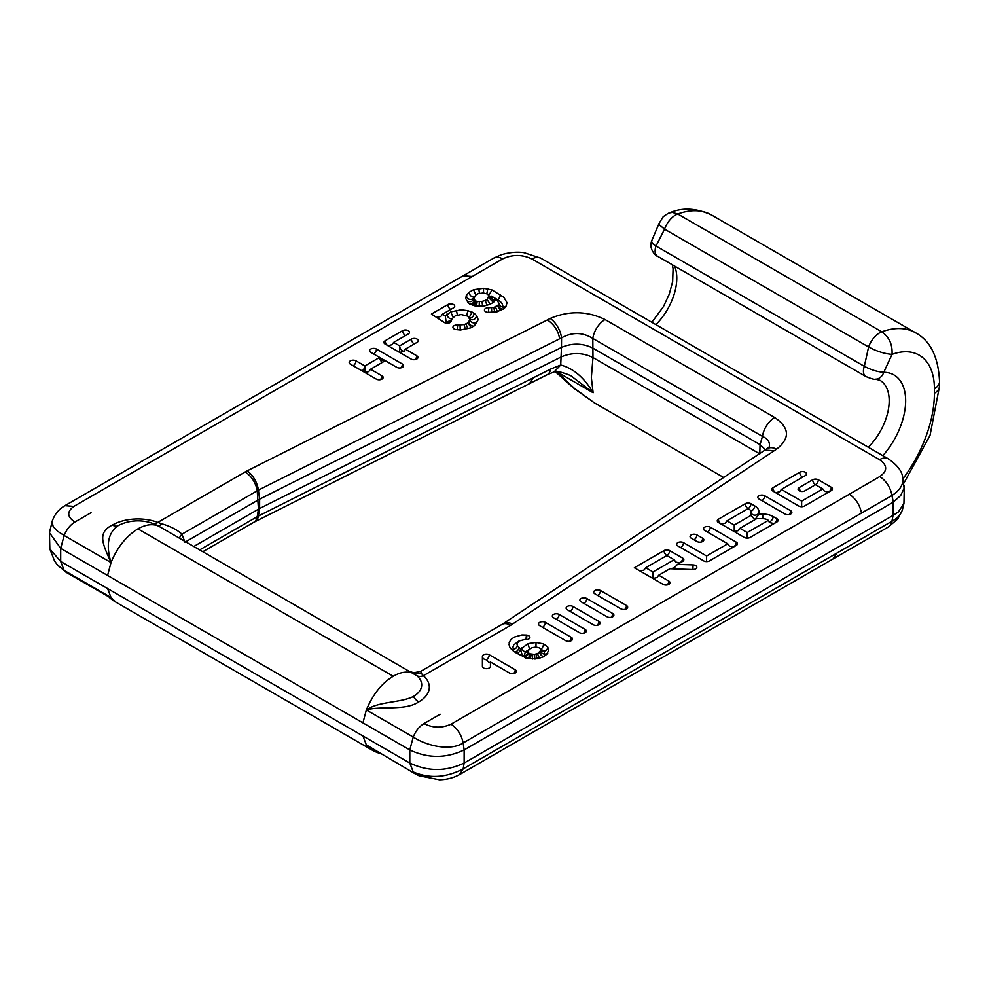 <?xml version="1.0" encoding="UTF-8"?>
<svg xmlns="http://www.w3.org/2000/svg" width="989" height="989" viewBox="0 0 989 989"><rect width="100%" height="100%" fill="white"/><g stroke="black" fill="none" stroke-linecap="round" stroke-linejoin="round"><path stroke-width="1.48" d="M107.591 588.566L60.7 561.492L64.137 570.43L66.139 572.334L109.062 596.96L111.015 597.492L107.591 588.566L409.792 763.038L413.229 771.976C429.436 778.8 446.076 777.774 463.161 768.886L836.781 553.172L833.27 558.612M893.055 502.301L464.138 749.934L463.161 742.962L891.917 495.514C900.237 490.05 903.835 484.004 902.71 477.378L904.107 488.245L900.67 495.526L893.055 502.301L893.055 515.405L464.138 763.038L463.161 768.886L459.662 774.362M423.972 723.577C419.262 726.495 415.689 730.982 413.229 737.04L366.35 709.966C378.577 701.189 400.36 703.006 413.353 696.491A11.695 6.75 60 0 0 418.743 701.906C404.934 711.178 380.938 705.577 366.35 709.966L362.914 722.86L409.792 749.934C427.903 758.526 446.027 758.526 464.138 749.934L464.138 763.038C446.027 771.643 427.903 771.643 409.792 763.038L409.792 749.934L413.229 737.04C425.888 745.397 449.624 751.689 463.161 742.962C461.48 734.815 457.437 728.547 451.021 724.183C441.848 728.275 432.823 728.077 423.972 723.577L440.13 714.243M415.256 773.893L366.35 744.902L376.858 751.714M893.055 515.405L891.917 521.277C897.777 518.051 901.338 513.971 902.586 509.051L903.946 503.389L898.42 511.894L893.351 515.244M107.863 596.392L111.015 597.492L64.137 570.43L57.758 565.387L54.494 560.948M52.417 520.573L49.45 532.7L49.846 548.969L60.7 561.492L60.7 548.388L64.137 535.482L57.758 531.365L53.183 526.667L52.145 521.697L52.973 519.237M111.015 597.492L116.096 602.289A43.64 43.64 0 0 1 109.371 597.504L109.272 597.405M193.893 546.41L259.613 508.519L561.393 356.819C572.235 352.282 582.768 352.517 592.98 357.548L591.348 377.6L593.128 392.732L571.827 376.488M550.576 369.095L560.726 365.003L561.468 347.411L259.625 499.148L259.613 508.519L258.389 516.035L550.576 369.095A17.555 9.408 63.3 0 1 547.115 374.769L530.017 383.361M362.914 722.86L60.7 548.388L49.45 532.7M185.784 541.737L259.625 499.148L258.401 490.111L181.964 534.196A11.695 7.343 -26.1 0 0 179.491 538.103M112.425 525.048A11.695 6.75 -120 0 0 117.815 525.851C108.085 532.861 105.823 545.1 111.015 562.556C103.61 545.458 96.18 532.923 112.425 525.048A36.061 20.818 180 0 1 157.77 522.39L162.097 523.886L158.611 526.111L416.999 675.833A28.434 16.417 180 0 1 413.353 696.491M418.743 701.906A36.061 20.818 0 0 0 423.354 675.722L421.141 673.188L420.832 671.284C414.304 672.817 411.449 673.163 412.302 672.322L411.214 671.89M420.931 671.222L501.955 624.455A17.431 10.063 -120 0 1 510.67 625.32L423.354 675.722A11.695 7.974 -48.8 0 1 416.999 675.833M421.549 673.67L413.934 673.521C407.555 670.987 400.656 671.902 393.251 676.266C381.878 683.053 372.915 694.29 366.35 709.966M510.67 625.32L776.588 449.154C790.322 438.312 789.679 427.755 774.696 417.494A17.555 10.137 -60 0 0 762.47 436.384C767.921 438.844 770.184 442.318 769.244 446.781M626.494 605.528L600.546 590.544A4.018 2.312 0 0 0 596.169 590.037A4.018 2.312 0 0 0 593.684 592.176A4.018 2.312 0 0 0 594.871 593.82L620.82 608.804A4.018 2.312 0 0 0 625.196 609.311A4.018 2.312 0 0 0 627.669 607.159A4.018 2.312 0 0 0 626.494 605.528A4.018 2.312 -60 0 1 624.924 609.36M691.224 538.189L696.985 541.502A4.018 2.312 0 0 0 701.349 542.009A4.018 2.312 0 0 0 703.834 539.87A4.018 2.312 0 0 0 702.66 538.226L696.899 534.913A4.018 2.312 0 0 0 692.523 534.406A4.018 2.312 0 0 0 690.05 536.545A4.018 2.312 0 0 0 691.224 538.189M692.56 569.553A4.018 2.312 0 0 0 696.825 567.241A4.018 2.312 0 0 0 693.054 564.929L677.477 564.385L682.67 561.393A4.018 2.312 0 0 0 683.844 559.749A4.018 2.312 0 0 0 682.67 558.105L669.689 550.613A4.018 2.312 0 0 0 664.015 550.613L634.345 567.748L663.137 584.363A4.018 2.312 0 0 0 667.513 584.87A4.018 2.312 0 0 0 669.998 582.731A4.018 2.312 0 0 0 668.824 581.087L658.686 575.239L669.899 568.762L692.56 569.553M548.623 651.108L547.807 647.115L543.554 643.901L536.038 642.454L528.175 643.616L520.807 648.92A40.908 23.625 180 0 1 520.424 648.66A20.398 11.781 180 0 1 518.928 647.424A15.725 9.086 180 0 1 517.309 645.372L516.95 643.888L518.842 641.07L524.516 639.574A20.163 11.645 180 0 1 524.887 639.623A4.018 2.312 180 0 0 529.906 637.386A4.018 2.312 180 0 0 526.89 635.136A28.187 16.281 0 0 0 526.371 635.062L521.883 634.963L514.342 637.089L511.128 639.376L509.162 642.442L509.644 646.757A23.761 13.722 0 0 0 512.079 649.86A28.434 16.417 0 0 0 514.181 651.566A48.943 28.261 0 0 0 516.419 653.049L526.568 658.105L535.642 658.971L543.122 656.931L546.744 654.335L548.734 650.02M598.926 621.451L572.965 606.467A4.018 2.312 0 0 0 568.588 605.96A4.018 2.312 0 0 0 566.116 608.099A4.018 2.312 0 0 0 567.29 609.743L593.239 624.727A4.018 2.312 0 0 0 597.616 625.221A4.018 2.312 0 0 0 600.1 623.082A4.018 2.312 0 0 0 598.926 621.451A4.018 2.312 -60 0 1 597.356 625.283M515.22 669.763L489.271 654.78A4.018 2.312 0 0 0 484.894 654.285A4.018 2.312 0 0 0 482.409 656.424L482.409 666.351A4.018 2.312 0 0 0 486.427 668.675A4.018 2.312 0 0 0 490.445 666.351L490.445 662.024L509.545 673.052A4.018 2.312 0 0 0 513.921 673.546A4.018 2.312 0 0 0 516.394 671.407A4.018 2.312 0 0 0 515.22 669.763A4.018 2.312 -60 0 1 513.65 673.608M571.333 637.373L545.372 622.39A4.018 2.312 0 0 0 540.995 621.896A4.018 2.312 0 0 0 538.523 624.034A4.018 2.312 0 0 0 539.697 625.666L565.646 640.649A4.018 2.312 0 0 0 570.023 641.156A4.018 2.312 0 0 0 572.507 639.018A4.018 2.312 0 0 0 571.333 637.373A4.018 2.312 -60 0 1 569.763 641.218M759.058 499.025L785.006 514.008A4.018 2.312 0 0 0 789.383 514.515A4.018 2.312 0 0 0 791.868 512.364A4.018 2.312 0 0 0 790.693 510.732L764.732 495.749A4.018 2.312 0 0 0 760.356 495.242A4.018 2.312 0 0 0 757.883 497.38A4.018 2.312 0 0 0 759.058 499.025M772.854 487.775A4.018 2.312 0 0 0 771.68 489.419A4.018 2.312 0 0 0 772.854 491.063L798.803 506.047A4.018 2.312 0 0 0 804.49 506.047L831.316 490.556A4.018 2.312 0 0 0 832.491 488.912A4.018 2.312 0 0 0 831.316 487.28L818.336 479.789A4.018 2.312 0 0 0 812.661 479.789L799.248 487.528A4.018 2.312 0 0 0 798.074 489.172A4.018 2.312 0 0 0 800.546 491.31A4.018 2.312 0 0 0 804.922 490.804L815.492 484.697L822.799 488.912L801.646 501.126L781.372 489.419L805.355 475.573A4.018 2.312 0 0 0 806.529 473.929A4.018 2.312 0 0 0 804.057 471.79A4.018 2.312 0 0 0 799.681 472.297L772.854 487.775A4.018 2.312 -120 0 0 775.673 492.683L779.703 491.731L781.372 489.419M612.71 613.489L586.749 598.506A4.018 2.312 0 0 0 582.385 597.999A4.018 2.312 0 0 0 579.9 600.138A4.018 2.312 0 0 0 581.075 601.782L607.036 616.765A4.018 2.312 0 0 0 611.412 617.26A4.018 2.312 0 0 0 613.885 615.121A4.018 2.312 0 0 0 612.71 613.489A4.018 2.312 -60 0 1 611.14 617.321M553.494 617.705L579.443 632.688A4.018 2.312 0 0 0 583.819 633.195A4.018 2.312 0 0 0 586.304 631.056A4.018 2.312 0 0 0 585.129 629.412L559.168 614.429A4.018 2.312 0 0 0 554.792 613.922A4.018 2.312 0 0 0 552.319 616.06A4.018 2.312 0 0 0 553.494 617.705M710.312 527.162A4.018 2.312 0 0 0 705.936 526.667A4.018 2.312 0 0 0 703.463 528.806A4.018 2.312 0 0 0 704.638 530.438L727.756 543.789L706.603 556.003L683.486 542.652A4.018 2.312 0 0 0 679.109 542.145A4.018 2.312 0 0 0 676.637 544.296A4.018 2.312 0 0 0 677.811 545.928L703.76 560.911A4.018 2.312 0 0 0 709.447 560.911L736.273 545.421A4.018 2.312 0 0 0 737.448 543.789A4.018 2.312 0 0 0 736.273 542.145L710.312 527.162A4.018 2.312 -60 0 1 707.481 532.082M750.07 537.46L776.897 521.969A4.018 2.312 0 0 0 778.071 520.338A4.018 2.312 0 0 0 776.897 518.693L773.151 516.542A14.687 8.481 0 0 0 762.742 514.057L758.971 514.057L758.971 511.882A14.687 8.481 0 0 0 758.971 511.857A14.687 8.481 0 0 0 754.669 505.874L750.935 503.71A4.018 2.312 0 0 0 745.261 503.71L718.434 519.2A4.018 2.312 0 0 0 717.26 520.832A4.018 2.312 0 0 0 718.434 522.476L744.383 537.46A4.018 2.312 0 0 0 750.07 537.46M393.251 676.266L137.916 528.855C145.791 524.454 152.689 523.54 158.611 526.111L154.383 524.071M769.158 447.065L765.535 449.76L760.047 444.642L762.47 436.384L592.819 338.436C582.694 332.156 572.272 331.958 561.554 337.818L258.401 490.111A17.431 9.346 63.3 0 0 247.126 470.875L547.436 319.917C554.297 324.676 558.352 330.944 559.601 338.708M759.812 453.864L760.047 444.642L592.732 348.041C582.595 343.109 572.174 342.899 561.468 347.411L561.554 337.818A17.555 9.408 -116.7 0 0 550.205 318.446L547.424 319.917M370.776 352.319L379.628 357.425L364.854 365.942L356.015 360.837A4.018 2.312 0 0 0 351.639 360.342A4.018 2.312 0 0 0 349.166 362.481A4.018 2.312 0 0 0 350.341 364.125L376.302 379.108A4.018 2.312 0 0 0 380.666 379.603A4.018 2.312 0 0 0 383.151 377.464A4.018 2.312 0 0 0 381.977 375.832L370.541 369.231L385.302 360.701L396.737 367.302A4.018 2.312 0 0 0 401.114 367.809A4.018 2.312 0 0 0 403.586 365.67A4.018 2.312 0 0 0 402.412 364.026L376.463 349.043A4.018 2.312 0 0 0 372.087 348.536A4.018 2.312 0 0 0 369.602 350.687A4.018 2.312 0 0 0 370.776 352.319M393.634 342.404L408.309 333.936A4.018 2.312 0 0 0 409.483 332.292A4.018 2.312 0 0 0 407.011 330.153A4.018 2.312 0 0 0 402.634 330.647L385.117 340.772A4.018 2.312 0 0 0 383.942 342.404A4.018 2.312 0 0 0 385.117 344.048L411.065 359.032A4.018 2.312 0 0 0 415.442 359.539A4.018 2.312 0 0 0 417.927 357.388A4.018 2.312 0 0 0 416.74 355.756L405.305 349.154L417.074 342.355A4.018 2.312 0 0 0 418.248 340.723A4.018 2.312 0 0 0 415.763 338.584A4.018 2.312 0 0 0 411.387 339.079L399.63 345.866L393.634 342.404L391.965 344.728L387.948 345.68A4.018 2.312 -120 0 1 385.117 340.772M496.243 299.098L498.951 303.264L498.295 304.921L493.795 307.517L488.727 307.715A4.018 2.312 0 0 0 484.449 310.027A4.018 2.312 0 0 0 488.207 312.339L496.602 311.906L503.945 308.679L505.886 306.541L507.023 302.708L503.871 297.343L492.028 289.938L483.572 288.306L473.533 289.715L469.07 292.287L466.215 295.674L465.819 298.703L468.551 303.351L475.017 305.91L484.078 305.984L489.938 304.34L493.61 302.214L496.243 299.098C496.132 300.693 495.786 300.433 495.205 298.332L497.504 299.667C501.225 301.707 503.005 304.179 502.857 307.06A4.018 3.19 21.6 0 1 498.951 303.264L498.988 303.141M456.275 329.584L460.491 329.992L470.789 327.829L474.423 325.727L478.206 319.719L476.673 315.738L474.201 313.266L467.884 310.657L461.072 309.792L450.663 311.918L445.297 316.109L442.429 314.23L453.543 307.814A4.018 2.312 0 0 0 454.717 306.17A4.018 2.312 0 0 0 452.245 304.031A4.018 2.312 0 0 0 447.869 304.538L431.414 314.032L444.246 322.439A4.018 2.312 0 0 0 448.351 323.131A4.018 2.312 0 0 0 451.219 321.301L451.936 318.866L455.299 315.788L461.109 314.539L467.772 316.121L469.936 319.595L467.871 322.958L464.187 324.59L457.635 325.01A4.018 2.312 0 0 0 452.937 327.297A4.018 2.312 0 0 0 456.275 329.584M162.097 523.886C170.64 526.432 177.266 529.869 181.964 534.196L184.943 542.219M247.126 470.875L157.77 522.39A11.695 5.254 -69.2 0 1 153.666 523.787M489.271 654.78A4.018 2.312 -60 0 1 486.427 659.7L489.271 662.704L490.445 662.024M801.646 506.727L801.646 501.126M831.316 487.28A4.018 2.312 -60 0 1 828.485 492.188L824.455 491.236L822.799 488.912M706.603 561.591L706.603 556.003M727.756 543.789L729.412 546.101L733.43 547.065M677.477 564.385L674.807 567.29L671.37 568.811M658.686 575.239L657.017 577.551L653 578.516L653 571.963L645.706 567.748L644.037 570.06L640.031 571.024M679.826 563.025L675.821 562.061L674.152 559.749L653 571.963M645.706 567.748L666.858 555.534L674.152 559.749M726.952 520.832L748.104 508.63L748.994 509.15A6.651 3.845 180 0 1 750.948 511.857A6.651 3.845 180 0 1 750.948 511.869L750.935 515.417L734.246 525.048L726.952 520.832L725.283 523.156L721.278 524.121M776.897 518.693A4.018 2.312 -60 0 1 774.066 523.601L770.035 522.649L768.379 520.338L747.227 532.539L739.933 528.324L738.264 530.648L734.246 531.612L734.246 525.048M747.227 532.539L747.227 538.14M754.941 519.658L750.935 515.417M739.933 528.324L756.61 518.693L762.754 518.693A6.651 3.845 180 0 1 767.476 519.818L768.379 520.338M754.966 519.645L758.971 514.057M525.505 657.734L524.207 655.682A4.018 3.251 -13.6 0 0 528.175 652.085L528.954 649.6L532.144 647.659L535.828 647.09L538.807 647.647L540.315 648.784L540.649 650.539L537.756 653.482L534.48 654.384L529.807 653.816L528.46 652.715L528.41 651.182M540.699 650.07L540.649 650.539A4.018 3.251 12.1 0 0 544.63 654.1L544.061 651.232L540.266 648.71M530.153 648.92L525.344 651.862L524.207 655.682L525.802 658.056C522.724 656.412 521.055 653.37 520.807 648.92M460.206 329.967L460.07 325.245M465.226 329.238L464.187 324.59M467.859 328.707L465.98 324.046M471.147 327.619L467.871 322.958M473.682 326.16C470.863 325.888 469.243 324.466 468.811 321.919M477.168 321.882C474.226 323.576 471.877 323.131 470.109 320.56L469.936 319.595M476.673 315.738C475.425 319.484 473.138 320.634 469.8 319.187L469.75 319.138M474.201 313.266C473.657 316.295 472.062 317.964 469.416 318.248M472.161 312.091L469.145 317.556M467.884 310.657L466.697 315.627M456.436 310.41L457.4 315.244M450.663 311.918L453.185 317.284M446.867 314.106C447.448 317.16 449.13 318.767 451.911 318.953M445.297 316.109L446.274 323.143M446.707 323.193L448.066 321.462L451.516 320.288M436.557 317.395L440.81 316.517L442.429 314.23M466.215 295.674C467.624 299.444 470.059 300.409 473.508 298.542L474.015 297.59M466.746 300.743C470.072 302.486 472.458 301.781 473.904 298.616L475.697 295.019L478.046 293.671L483.361 292.967L487.973 294.153L488.838 296.651L492.806 299.308L491.348 296.107L495.205 298.332L492.522 301.497L492.806 299.308M474.065 297.17C471.32 296.972 469.651 295.352 469.07 292.287M469.614 303.969C472.507 303.821 474.188 302.449 474.646 299.852L473.929 298.27M491.718 312.475L491.508 307.814M475.783 294.969L473.533 289.715M472.186 305.181L475.289 300.693L474.646 299.852M494.76 312.141L493.795 307.517M479.43 293.35L478.763 288.516M474.25 305.712L475.981 301.089L475.289 300.693M497.38 311.671L495.514 306.998M483.497 292.967L483.572 288.306M476.451 306.009L477.18 301.398L475.981 301.089M500.669 310.571L497.405 305.91M486.848 293.585L487.837 288.615M479.245 306.194L479.319 301.546L477.18 301.398M503.228 309.1C500.385 308.865 498.74 307.468 498.295 304.921M488.665 295.563L492.028 289.938M482.657 306.046L481.94 301.435L479.319 301.546M492.423 297.504L489.023 296.403L491.348 296.107M487.021 305.156L485.203 300.508L481.94 301.435M490.297 304.13L486.984 299.494L485.203 300.508M488.776 296.082L486.984 299.494M488.578 297.602L492.522 301.497M405.305 349.154L403.648 351.466L399.63 352.43L399.63 345.866A4.018 2.312 60 0 0 402.474 350.786A4.018 2.312 -120 0 0 404.18 351.12M385.302 360.701L381.47 359.848L379.628 357.425L385.277 360.688M362.023 370.863A4.018 2.312 120 0 0 364.854 365.942L364.854 372.507L368.687 371.654L370.541 369.231M493.894 258.03A17.555 10.137 60 0 1 502.635 258.92L73.829 506.417C66.733 511.709 67.091 516.913 74.88 522.031L91.037 512.698M711.561 214.996L915.604 332.798A90.815 52.429 120 0 0 881.817 331.81L677.774 214.007L672.359 212.425L669.541 212.907C682.2 207.294 696.207 207.999 711.561 214.996A90.815 52.429 120 0 0 677.774 214.007A17.468 10.088 120 0 0 664.559 229.164L656.016 246.038L653.136 244.085L651.467 241.316M669.083 213.092L669.516 212.919C669.553 212.4 662.778 216.64 662.729 217.432L659.033 223.526L659.218 224.738L664.559 229.164L868.602 346.966C876.773 351.33 884.586 353.79 892.029 354.359C892.634 344.568 889.222 337.064 881.817 331.81A17.468 10.088 120 0 0 868.602 346.966L864.337 366.313C871.111 369.898 877.589 371.889 883.783 372.297L892.029 354.359A73.26 42.292 -60 0 1 934.407 388.702L934.407 393.226A98.875 57.09 -60 0 1 903.006 478.725M759.527 453.704L592.98 357.548L592.819 338.436A17.555 10.137 -60 0 1 605.045 319.546L774.696 417.494M556.35 371.493L574.424 388.38L593.87 402.474M540.748 258.141A17.555 10.137 120 0 0 531.995 259.019C522.155 254.346 512.376 254.309 502.635 258.92M463.433 275.622L493.857 258.055L500.891 254.89C513.204 251.095 521.697 252.319 524.158 252.702L540.773 258.154L888.295 458.797A17.555 10.137 120 0 0 879.53 459.662C887.628 465.337 887.689 470.987 879.691 476.611L849.328 494.216M554.372 371.641L560.726 365.003C573.397 368.378 584.19 377.613 593.128 392.732L556.436 371.543M556.275 371.543A17.555 1.446 134.7 0 1 555.422 371.777L555.262 371.629M574.424 388.38A17.555 2.707 128.8 0 1 573.867 388.294L594.068 402.585M893.351 502.103L891.917 495.514A17.555 10.137 -120 0 0 879.691 476.611M766.932 448.833A17.555 10.805 56.5 0 1 776.588 449.154M904.305 485.995L903.946 503.389M902.697 477.316L902.537 476.649M459.737 774.498L888.468 526.939A17.555 10.137 -120 0 0 891.917 521.277L836.781 553.172M362.914 735.977L366.35 744.902L415.306 773.88L419.039 775.784L439.462 779.777C446.843 779.629 453.605 777.861 459.724 774.498M366.35 744.902L371.456 749.625M199.803 549.822L257.239 516.666L258.45 509.137L257.214 490.754A17.431 10.063 60 0 0 245.074 471.976M533.195 377.897L529.486 383.658L253.814 522.279A17.431 10.063 60 0 0 257.239 516.666L258.389 516.035A17.431 9.346 63.3 0 1 254.927 521.685M861.481 512.994C859.8 504.835 855.757 498.58 849.341 494.216L451.021 724.183M512.586 624.133A17.431 10.731 -123.5 0 0 502.993 623.799L501.955 624.455M774.053 450.749L764.991 450.069L502.956 623.836M107.591 575.45L111.015 562.556L64.137 535.494C66.609 529.449 70.194 524.961 74.88 522.031M111.015 562.556C117.209 547.449 126.172 536.211 137.916 528.855M73.829 506.417L65.212 505.688M154.42 524.096A43.64 43.64 0 0 0 121.771 523.947A28.434 16.417 0 0 0 117.815 525.851M463.52 275.758L472.149 276.45M572.965 606.467A4.018 2.312 -60 0 1 570.121 611.375M482.409 656.424A4.018 3.276 180 0 0 486.427 659.7M545.372 622.39A4.018 2.312 -60 0 1 542.528 627.31M789.123 514.564A4.018 2.312 120 0 0 790.693 510.732M764.732 495.749A4.018 2.312 -60 0 1 761.901 500.657M799.681 472.297A4.018 2.312 -120 0 0 802.524 477.205M812.661 479.789A4.018 2.312 -120 0 0 815.492 484.697A4.018 2.312 120 0 0 818.336 479.789M799.248 487.528A4.018 2.312 -120 0 0 800.818 491.36M586.749 598.506A4.018 2.312 -60 0 1 583.918 603.414M556.325 619.349A4.018 2.312 120 0 0 559.168 614.429M583.559 633.244A4.018 2.312 120 0 0 585.129 629.412M680.655 547.572A4.018 2.312 120 0 0 683.486 542.652M736.273 542.145A4.018 2.312 -60 0 1 733.442 547.053M693.054 564.929L692.893 569.553M668.824 581.087A4.018 2.312 -60 0 1 667.254 584.932M682.67 558.105A4.018 2.312 -60 0 1 679.851 563.013M664.015 550.613A4.018 2.312 -120 0 0 666.858 555.534A4.018 2.312 120 0 0 669.689 550.613M718.434 519.2A4.018 2.312 -120 0 0 721.253 524.108M750.935 503.71A4.018 2.312 120 0 1 748.104 508.63A4.018 2.312 60 0 1 745.261 503.71M750.836 511.152A4.018 2.312 120 0 0 754.669 505.874M750.948 511.943L750.948 511.857A4.018 3.276 -179.8 0 0 754.966 515.158A4.018 3.276 -179.8 0 0 758.971 511.906M773.151 516.542A4.018 2.312 -60 0 1 770.32 521.45A4.018 2.312 -60 0 1 769.009 521.846M762.742 514.057L762.754 518.693M694.068 539.821A4.018 2.312 120 0 0 696.899 534.913M701.09 542.071A4.018 2.312 120 0 0 702.66 538.226M600.546 590.544A4.018 2.312 -60 0 1 597.702 595.452M526.89 635.136A4.018 0.816 -81.5 0 1 526.235 639.698M525.74 639.698A4.018 0.766 97.8 0 0 526.371 635.062M518.261 641.527L513.736 644.865L512.932 647.09L513.476 649.34A4.018 3.128 -28.4 0 1 511.437 649.204M517.309 645.372A4.018 3.128 -28.4 0 1 513.476 649.34M518.928 647.424A4.018 2.794 -46.8 0 1 514.91 652.072M520.424 648.66A4.018 2.547 -54.5 0 1 517.111 653.469M528.126 651.454A4.018 2.942 -139.6 0 1 525.344 651.862A4.018 2.942 40.4 0 1 521.747 647.56M529.968 648.71A4.018 1.619 71.9 0 1 528.175 643.616M528.46 652.715A4.018 3.054 -34.4 0 1 524.726 656.844M535.964 647.09L536.038 642.454M529.807 653.816A4.018 1.978 -66.4 0 1 527.903 658.464M540.612 649.402A4.018 1.941 -67.1 0 0 541.181 649.044A4.018 1.941 112.9 0 0 543.554 643.901M530.364 654.026A4.018 1.545 -72.8 0 1 528.967 658.686M540.699 650.045L540.736 650.206A4.018 3.054 -33.8 0 1 540.736 650.206A4.018 3.054 -33.8 0 0 544.061 651.232A4.018 3.054 146.2 0 0 547.807 647.115M531.031 654.199A4.018 1.137 -78 0 1 530.067 658.859M544.63 654.1A4.018 3.251 -167.9 0 0 547.782 653.061M532.688 654.409L532.416 659.057M539.759 652.048A4.018 2.856 44.5 0 0 543.258 656.473A4.018 2.856 -135.5 0 0 543.74 656.597M534.48 654.384L534.876 659.033M536.186 654.088A4.018 1.397 -105.2 0 0 537.423 658.761M540.006 658.167A4.018 2.188 62.6 0 1 537.756 653.482M448.066 321.462L447.547 323.218M457.165 329.671L457.635 325.01M450.712 309.458A4.018 2.312 60 0 1 447.869 304.538M488.554 312.351L488.727 307.715M506.071 306.096A4.018 3.19 21.6 0 1 502.857 307.06M500.347 294.747A4.018 2.312 -60 0 1 497.504 299.667M402.634 330.647A4.018 2.312 -120 0 0 405.465 335.568M415.182 359.588A4.018 2.312 120 0 0 416.74 355.756M411.387 339.079A4.018 2.312 -120 0 0 414.218 343.987M402.412 364.026A4.018 2.312 -60 0 1 400.842 367.871M376.463 349.043A4.018 2.312 -60 0 1 373.632 353.951M356.015 360.837A4.018 2.312 -60 0 1 353.197 365.757M381.977 375.832A4.018 2.312 -60 0 1 380.406 379.665M382.459 362.345A4.018 2.312 60 0 1 379.628 357.425M550.205 318.446C568.972 310.521 587.256 310.892 605.045 319.546M879.53 459.662L531.995 259.019M651.541 241.291C648.524 249.413 656.609 256.744 657.524 256.225L865.845 376.5C871.42 378.812 874.635 379.702 875.463 379.183L879.913 380.271A44.826 25.875 -60 0 1 868.305 447.251M674.622 266.103A44.826 25.875 -60 0 1 655.905 324.627M657.425 256.163A11.645 6.725 120 0 1 656.016 246.038L864.337 366.313A11.645 6.725 120 0 0 865.734 376.438M882.831 455.632A56.472 32.6 120 0 0 905.652 401.41A56.472 32.6 120 0 0 883.783 372.297A11.645 9.037 -89.6 0 1 875.599 379.183M903.946 483.015L930.019 435.457L939.55 386.056A17.555 10.137 180 0 1 934.407 393.226M939.55 386.056L939.55 381.544A17.555 10.137 180 0 1 934.407 388.702M379.838 753.445A43.64 43.64 0 0 1 371.431 749.699L116.096 602.289M54.605 561.146L49.846 548.969M66.102 572.31L56.521 563.953M253.814 522.279L202.955 551.639M463.433 275.585L65.101 505.552C58.883 509.199 54.667 514.231 52.454 520.671L52.429 520.758M508.952 644.099L508.989 644.865M723.664 477.477L593.833 402.523M547.115 374.769L554.396 371.802L559.391 371.765C566.821 373.879 571.209 375.597 572.557 376.896M555.435 371.79L573.88 388.294M659.033 223.514L651.479 241.291M651.862 322.29L663.446 306.602L669.194 294.351L672.656 281.642L673.089 268.711L672.273 264.743M888.468 526.939L897.74 518.941L902.017 510.88M902.697 477.378C902.005 471.16 897.208 464.966 888.295 458.797M939.55 381.544C938.388 357.041 930.414 340.797 915.604 332.798"/></g></svg>

